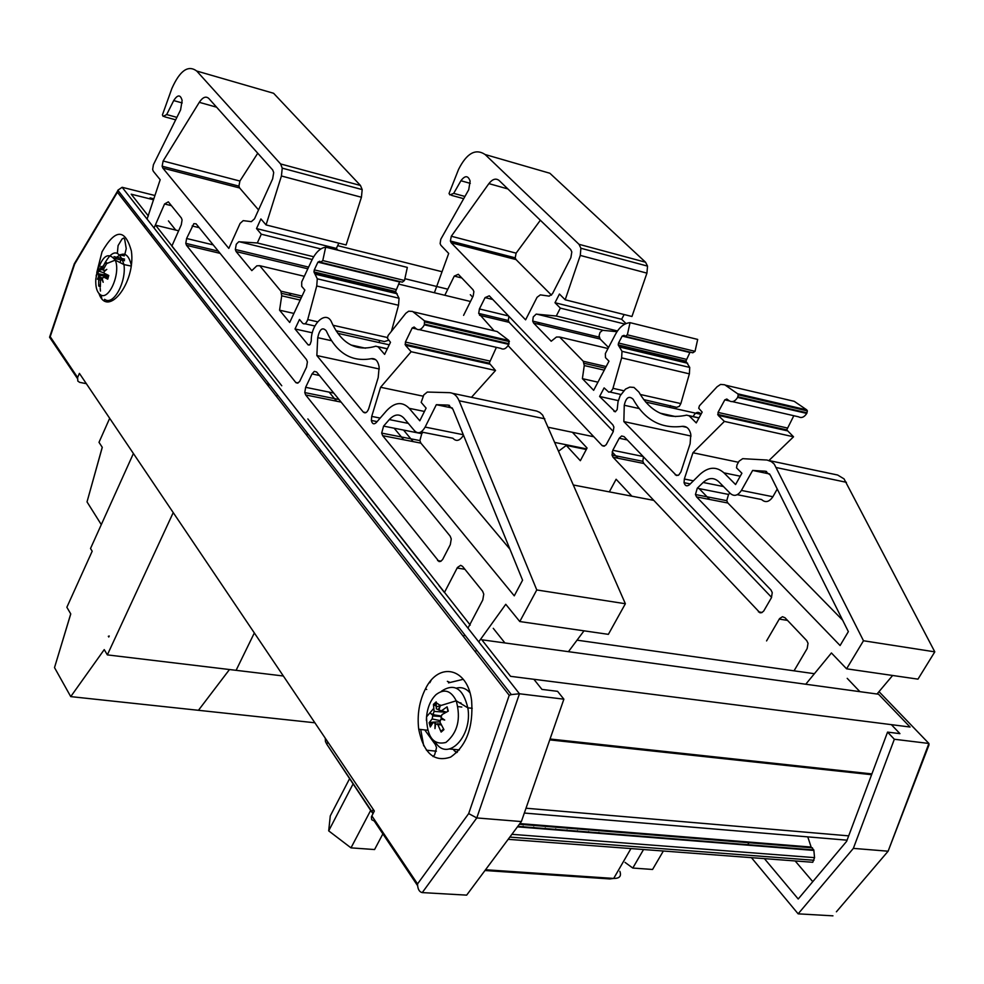 <?xml version="1.0" encoding="UTF-8"?>
<svg xmlns="http://www.w3.org/2000/svg" width="984" height="984" viewBox="0 0 984 984"><rect width="100%" height="100%" fill="white"/><g stroke="black" fill="none" stroke-linecap="round" stroke-linejoin="round"><path stroke-width="1.48" d="M458.765 702.502L461.066 703.006M456.81 752.612L453.956 750.423M117.391 252.876L118.08 245.606L122.028 239.038L123.676 238.054L124.685 239.247L126.235 248.595L124.968 253.823M114.427 258.386L124.525 260.711M433.046 756.573L434.657 754.814L436.527 747.68L435.42 744.667L424.731 729.907M426.404 750.189L436.392 751.198M508.162 839.327L812.759 862.279L814.555 857.642L813.817 849.955L811.136 847.064L807.778 836.88M519.859 823.583L811.136 847.064M524.324 813.042L847.064 840.176M526.01 808.221L848.688 835.859M510.573 676.328L910.077 727.028L878.54 694.224L481.816 639.784L510.573 676.328M475.42 651.888L476.465 649.895M447.351 681.322L450.118 682.478L463.279 679.292L448.507 682.871M577.042 640.166L814.395 673.708M573.684 485.063L653.561 500.339M322.26 437.007L470.241 625.074M319.984 452.332L320.366 449.799M266.553 383.723L269.235 384.277M555.136 442.505L586.599 448.913M548.531 427.327L593.758 436.748M268.853 369.135L155.595 225.201L178.633 230.785M398.532 284.056L470.487 301.498M151.093 235.483L151.844 233.786M404.867 278.693L447.818 289.198M148.363 216L131.204 194.192L153.516 199.764M337.647 245.68L442.05 271.719M104.611 299.32L104.279 300.538M456.33 688.148C461.361 686.807 465.875 688.308 469.872 692.638M459.356 749.906L449.627 748.996M436.096 694.581C444.251 688.419 450.967 690.485 456.232 700.793L456.232 700.793C461.115 718.837 457.671 732.711 445.9 742.44C433.341 745.491 426.896 736.954 426.539 716.844L426.539 716.832C427.536 707.152 430.709 699.735 436.096 694.581M438.938 709.784L436.318 708.861L436.207 701.887L433.44 704.335L434.116 711.395L433.046 714.409L434.842 715.024L432.825 715.356L432.148 718.96L429.122 722.699L430.303 726.967L433.12 722.453L435.715 723.646M438.311 709.759L440.524 705.061L438.864 710.005L446.392 712.109M435.076 723.474L434.977 728.603L435.629 723.732L437.892 724.679L441.139 732.071L443.932 729.636L439.934 722.047L440.906 719.095L444.707 720.054L440.93 717.459L442.074 714.544L448.298 711.125L447.093 706.832L441.103 711.051M432.825 715.356L430.844 713.634L433.046 714.409M436.834 706.623L433.44 704.335M439.873 705.208L436.871 703.142M429.122 722.699L433.513 722.096M439.897 721.838L434.079 722.084M437.868 724.605L440.697 723.88L437.634 724.126M441.139 732.071L441.336 730.903L442.911 730.054M447.88 711.334L447.093 706.832M440.906 719.095L442.677 718.972M434.842 715.024L441.053 715.934M114.833 259.173C122.717 250.945 128.191 252.839 131.241 264.819M96.125 275.963C101.487 256.234 107.846 250.957 115.239 260.12C120.921 272.863 109.15 300.649 100.614 294.88C96.998 292.506 95.399 287.205 95.805 278.976L97.059 273.171L98.412 274.302L98.621 276.713L100.331 277.574L98.707 277.353L98.695 285.963L99.396 285.089L99.47 286.541M104.673 271.154L103.529 270.01L103.849 268.595L106.629 263.601L115.239 260.12L123.947 264.585C118.707 247.82 111.389 249.149 101.992 268.583M98.707 277.353L97.379 279.235L98.621 276.713M98.006 269.874L97.059 273.171L98.019 269.887L99.249 271.301L100.565 269.739L100.958 266.393L100.946 269.345L102.496 267.906L104.009 268.251M106.37 263.995L105.35 262.138L102.496 267.906M104.095 270.969L106.776 269.382L104.181 271.609L103.947 273.085L108.523 275.372L107.527 279.001L108.658 275.422M98.695 285.963L100.356 286.836L100.528 280.489L101.844 279.001L103.172 282.273L102.225 278.607L103.775 277.082L107.736 279.148L108.769 275.458L104.611 274.081M100.306 284.88L99.396 285.089L100.319 285.729M98.412 274.302L108.117 275.508L96.985 273.54M100.958 266.393L101.401 267.328M102.053 268.718L102.52 269.727L100.565 269.739M100.331 277.574L102.447 277.808M102.52 269.727L103.541 270.12M101.795 298.373L101.044 295.089M100.442 291.067L100.183 288.177M429.811 682.736L431.029 680.51M423.723 745.835L420.709 729.476M336.516 401.189L329.173 392.136M86.346 383.674L79.618 382.346L77.81 381.054L77.613 377.512L50.209 336.676L74.661 264.081L117.416 192.237L509.22 695.307L468.679 813.584L417.536 883.915C417.659 889.019 419.233 891.922 422.259 892.599L466.662 895.132L521.372 821.566L563.881 699.181L557.584 691.334L541.95 689.403L533.894 679.292M504.927 642.958L493.255 628.321M175.742 230.084L168.436 220.908M151.093 199.162L150.072 197.882L153.824 198.817M154.931 195.508L122.139 187.292L117.846 190.22L511.336 694.593L519.454 693.769L122.139 187.292M563.881 699.181L519.454 693.769L476.785 817.938L468.679 813.584M77.613 377.512L79.409 373.379L374.351 811.025L371.386 816.892L371.706 819.709L374.228 820.988L417.573 885.625M120.946 259.887L120.097 262.396M96.776 272.531L102.041 251.793C115.349 228.706 125.128 228.472 131.389 251.08C135.94 282.408 107.662 318.681 98.954 293.539M425.445 688.911C438.803 661.15 467.769 667.742 471.631 700.854C473.427 727.274 466.428 746.032 450.623 757.102C434.288 762.575 423.661 753.289 418.717 729.267C417.031 714.765 419.27 701.309 425.445 688.911M50.209 336.676L49.569 337.229L77.33 378.373M509.22 695.307L511.336 694.593M117.416 192.237L117.846 190.22M74.661 264.081L75.645 262.421M521.372 821.566L476.785 817.938L422.259 892.599M812.759 881.664L795.158 860.951M472.652 297.143L470.34 294.696M612.146 451.988L618.063 458.261M847.212 678.345L859.918 691.678M891.369 724.654L899.942 733.646L887.568 732.108L846.634 841.332L798.209 898.995L764.42 858.638M748.947 842.734L747.508 845.145M887.568 732.108L894.333 739.255L853.362 848.38L798.147 913.841L751.432 857.654M894.333 739.255L928.896 743.461L888.121 851.209L836.4 911.799M853.362 848.38L888.121 851.209L928.957 745.023L928.896 743.461L878.995 691.641M798.147 913.841L832.944 915.833M509.933 549.183L420.881 443.12L419.873 440.586L421.767 433.673L422.985 432.308M421.066 431.927L452.874 438.237C456.33 441.865 459.872 440.844 463.501 435.211M394.129 428.2L403.76 439.774M436.33 404.695L425.137 427.081C421.509 433.144 417.929 434.313 414.387 430.598L403.846 418.077C399.43 413.538 394.584 414.03 389.295 419.578L383.588 426.109L381.681 433.108L382.665 435.666L514.263 595.837L522.578 580.191L452.886 409.172L448.064 405.101L436.33 404.695L452.332 408.016M312.014 373.932L314.302 371.374L316.602 371.977L450.155 536.132L451.262 538.949L450.303 544.669L442.64 559.502L440.721 561.372L439.036 561.581L305.655 394.928L304.782 392.579L305.643 387.315L312.014 373.932L319.468 375.494M403.538 430.069L413.194 441.619M306.528 367.167L299.64 381.497L297.586 383.157L295.963 382.714L186.517 245.336L185.804 243.355L186.603 238.497L193.823 223.675L196.087 223.835L306.516 359.578L307.402 361.915L306.528 367.167M240.108 223.405L228.817 248.398L162.815 168.067L162.139 166.198L163.123 160.995L199.285 102.324C202.753 97.17 205.939 95.891 208.829 98.498L272.679 169.937L273.7 172.557L272.654 178.842L254.487 218.854L251.35 221.646L243.208 220.637L240.108 223.405M257.747 153.233L239.899 181.044L238.928 186.136L239.641 187.981L258.546 209.924M163.123 160.995L239.899 181.044M288.976 293.035L291.067 295.544M147.083 219.088L160.183 179.715L153.307 171.253L152.643 169.42L153.406 164.722L180.576 109.925L182.126 100.503C180.466 94.439 177.649 94.464 173.701 100.577L166.69 114.562L163.172 116.407L162.422 114.907L171.868 88.499C179.9 70.528 188.178 64.71 196.726 71.032L280.588 163.947L282.236 168.153L281.424 175.988L266.061 224.93L260.908 218.928L256.517 228.571L261.301 234.204L257.304 242.974L238.755 241.757L236.283 244.216L235.336 249.481L236.111 251.56L251.818 270.612L256.824 265.828L259.727 265.692L280.92 291.178L281.719 295.815L279.567 310.181L293.921 313.429M279.567 310.181L289.69 322.481L304.856 290.071L301.707 286.356L301.707 281.904L311.571 260.76C315.507 252.544 320.206 248.005 325.667 247.156L407.327 267.402L404.486 280.489L402.333 282.162L321.51 262.507M316.848 355.544L363.281 412.062C365.335 413.723 367.13 412.616 368.692 408.741L378.2 377.548L379.147 367.057C378.041 360.907 375.408 358.114 371.263 358.693C351.399 362.296 336.38 352.985 326.196 330.747C322.444 326.811 319.615 329.123 317.721 337.672L316.848 355.544L379.32 368.988M175.607 250.834L171.868 246.086L181.29 224.782L182.077 219.949L181.376 217.993L168.338 201.843L164.562 203.971L154.058 227.98M467.966 628.136L482.775 599.982L483.759 594.139L482.591 591.199L462.578 566.403L460.672 565.32L457.425 567.485L444.424 592.516L438.901 585.505M422.591 564.755L307.844 418.926M568.444 651.679L584.004 630.83M325.667 247.156L322.777 260.563L320.661 262.298L319.751 261.252L317.918 262.138L314.302 269.874L313.957 271.953L317.291 278.804L316.725 285.975L307.734 319.579C306.307 323.515 304.61 324.745 302.642 323.256L299.493 319.456L295.015 328.976L308.213 344.966L310.058 344.511L311.252 341.03C310.784 323.552 326.663 309.222 331.829 322.74C341.805 344.043 356.466 351.854 375.814 346.196L378.114 346.835L384.621 354.388L390.5 342.309L387.388 338.201L388.102 335.47L405.826 313.281L408.692 311.19L412.591 311.448L424.51 320.846L424.35 324.818C421.89 329.234 419.282 330.624 416.503 329L414.104 327.02L412.185 328.004L405.408 342.051L405.457 345.249L411.14 351.719L380.599 387.266L371.718 416.404L371.349 420.463C372.21 424.006 373.858 424.719 376.269 422.579L386.54 410.771C394.744 402.124 402.296 401.3 409.196 408.323L419.799 420.795L426.109 408.126L421.177 402.37L423.784 394.941L427.302 392.05L449.417 392.665C453.636 392.899 456.871 395.605 459.097 400.759L536.772 589.957L519.786 621.544L505.764 604.299L478.741 641.863M519.786 621.544L608.37 634.348L625.369 603.733L542.651 415.1L539.859 412.456L536.612 411.041L452.492 393.317M295.015 328.976L312.322 332.813M257.304 242.974L313.687 256.75M261.301 234.204L320.87 248.927M337.967 250.207L336.368 248.411L338.84 243.146M256.517 228.571L336.368 248.411M266.061 224.93L346.11 244.967L361.423 197.255L362.186 189.592L360.452 185.459L273.601 93.283L196.726 71.032M144.66 226.394L145.078 225.127M281.756 385.765L186.948 265.262M276.627 396.65L277.476 394.83M267.23 384.584L269.911 385.125M319.123 451.226L320.12 451.41M305.778 434.092L308.509 434.608M391.447 331.264L398.52 305.261L399.037 298.25L395.568 291.522L399.787 281.547M378.901 342.506L379.861 340.538M336.048 330.735L384.424 341.559L388.68 340.218M536.772 589.957L625.369 603.733M380.599 387.266L423.157 396.183M471.447 397.339L495.53 370.488L489.245 363.133L496.391 347.364M411.14 351.719L495.53 370.488M419.332 329.652L500.794 348.373C503.648 349.997 506.305 348.656 508.777 344.375L508.9 340.501L497.154 331.547L413.071 311.793M424.51 320.846L508.9 340.501M463.513 636.611L464.559 634.631M842.648 620.191L727.877 503.008L726.733 500.671L728.554 494.435L729.931 493.095M737.25 494.694L761.554 499.528C765.441 502.984 769.217 502.049 772.895 496.736L777.249 489.036M771.604 597.386L643.844 463.489L642.823 461.324L643.45 456.834M699.107 488.593L709.649 499.454M538.088 322.85L539.724 324.523M613.315 431.496L509.171 322.346L508.322 320.501L508.9 316.319M752.637 470.438L741.419 490.426C737.754 495.813 733.99 496.772 730.128 493.279L718.578 481.557C713.757 477.289 708.615 477.597 703.142 482.467L697.262 488.236L695.442 494.534L696.574 496.908L840.09 645.529L848.356 631.63L770.275 475.051L765.048 471.188L752.637 470.438L769.648 473.981M619.231 438.249L621.605 435.986L624.09 436.613L771.001 590.043L772.255 592.626L771.407 597.768L763.732 611.002L761.764 612.651L759.992 612.798L613.044 457.24L612.023 455.051L612.798 450.266L619.231 438.249L627.263 439.934M494.177 330.845L478.704 313.416L479.417 308.951L485.075 297.611L489.269 295.815L612.897 424.916L613.905 427.093L613.13 431.865L606.169 444.743L604.016 446.195L602.257 445.727L508.064 345.605M537.067 297.279L525.604 319.837L451.201 242.777L450.389 241.018L451.299 236.246L488.888 183.614C492.517 179.014 495.936 177.981 499.171 180.539L570.634 249.456L571.815 251.916L570.88 257.66L552.491 293.699L549.183 296.135L540.339 294.868L537.067 297.279M540.351 220.256L516.108 253.159L515.21 257.833L516.034 259.579L551.471 295.151M451.299 236.246L516.108 253.159M434.399 292.752L448.692 253.442L440.893 245.299L440.119 243.565L440.795 239.247L468.728 189.74L470.118 181.093C468.113 175.398 465.038 175.275 460.918 180.748L453.698 193.368L449.909 194.918L449.048 193.491L458.532 169.457C466.724 153.196 475.579 148.215 485.1 154.513L578.986 244.303L580.904 248.251L580.265 255.422L565.185 299.788L559.441 294.044L554.988 302.728L560.339 308.115L556.28 316.012L536.169 314.13L533.254 316.922L532.713 321.104L533.611 323.059L551.212 341.227L556.477 337.02L559.601 337.02L583.266 361.263L584.262 365.544L582.393 378.656L597.952 382.173M582.393 378.656L593.659 390.316L608.985 361.177L605.492 357.647L605.357 353.563L615.32 334.56C619.305 327.18 624.213 323.207 630.043 322.654L697.681 339.431L695.036 351.337L692.798 352.789L626.045 336.565M623.856 421.595L676.439 475.518L678.775 475.014L680.891 471.939L690.104 443.809L690.805 434.276C689.44 428.63 686.561 425.998 682.158 426.367C661.064 428.987 644.717 419.947 633.13 399.233C628.985 395.494 626.033 397.499 624.262 405.26L623.856 421.595L691.051 436.047M631.876 496.194L616.119 479.257L609.33 491.877M877.002 694.015L892.636 675.467M630.043 322.654L627.349 334.831L625.135 336.331L624.114 335.335L622.183 336.073L618.53 343.022L618.223 344.917L622.011 351.325L621.63 357.881L612.774 388.975L611.027 391.509L608.788 392.173L604.114 387.905L599.6 396.478L615.234 411.792L617.189 409.602L618.026 401.779L620.154 395.777L625.48 389.111L629.772 387.106L633.991 387.425L638.923 392.112C650.264 411.952 666.168 419.627 686.648 415.137L689.107 415.802L696.254 422.911L702.17 412.112L698.726 408.249L699.415 405.789L717.09 386.761L720.608 384.412L724.753 384.793L737.68 393.797L738.283 394.83L737.631 397.401C735.159 401.337 732.416 402.505 729.415 400.918L726.819 399.037L724.814 399.861L718.025 412.407L718.16 415.322L724.396 421.41L692.945 452.751L684.335 479.011L684.064 482.701C685.098 485.961 686.869 486.649 689.378 484.792L699.968 474.349C708.443 466.748 716.438 466.256 723.966 472.861L735.577 484.546L741.899 473.243L736.512 467.843L737.016 464.829L739.058 461.176L742.711 458.667L767.028 460.032L771.321 461.594L774.26 464.116L863.485 640.756L846.584 668.812L831.418 652.97L805.761 684.237M846.584 668.812L917.974 679.144L934.8 651.851L844.038 478.876L837.63 475.014L769.39 460.635M599.6 396.478L618.309 400.623M608.543 347.475L600.117 339.037L599.084 335.778L600.031 332.407L602.651 330.304L616.968 331.706M556.28 316.012L617.472 330.968M560.339 308.115L624.938 324.08M626.033 323.576L621.642 319.283L624.127 314.536M554.988 302.728L621.642 319.283M565.185 299.788L631.949 316.491L646.931 273.134L647.534 266.111L645.566 262.236L549.871 173.258L485.1 154.513M463.587 315.36L473.181 296.061L473.882 291.621L473.058 289.788L458.31 274.29L454.264 276.098L444.817 295.274M558.838 451.004L566.292 445.432L580.351 460.709L587.067 448.04L572.417 432.308M794.039 670.83L807.163 648.542L808.036 643.302L806.732 640.621L784.974 617.731L782.477 616.722L779.562 618.592L766.561 640.916M566.292 445.432L586.292 449.503M643.696 399.578L676.623 407.339L679.304 406.343L680.842 403.6L689.39 373.858L689.735 367.438L685.873 361.14L690.079 352.124M669.587 407.364L670.547 405.592M863.485 640.756L934.8 651.851M692.945 452.751L738.431 462.283M768.971 460.487L793.534 436.798L786.733 429.885L793.817 415.728M724.396 421.41L793.534 436.798M732.44 401.62L798.479 416.798C801.505 418.36 804.26 417.241 806.745 413.415L807.384 410.906L806.769 409.885L794.211 401.312L725.282 385.125M737.68 393.797L806.769 409.885M693.117 416.564C695.639 411.988 698.296 411.164 701.075 414.104M314.88 722.785L70.737 696.611L54.514 667.607L70.762 613.942L66.863 607.263L92.189 551.224L90.516 548.506L133.406 453.501M101.303 524.632L87.022 501.889L102.275 447.326L99.003 442.333L109.679 418.298M283.355 675.996L236.098 670.325L254.339 632.946L236.098 670.325L107.342 654.889L104.242 649.612L70.737 696.611M198.448 710.3L229.481 669.538L198.448 710.3M109.236 636.008L108.338 636.291L108.769 637.017L109.236 636.008M173.233 512.602L107.342 654.889M70.737 613.905L54.514 667.607L70.725 613.905M102.115 447.88L87.022 501.889L102.065 447.868M426.712 689.489L425.506 688.8M484.977 870.508L609.859 878.946L613.696 878.429L485.543 869.745M370.673 810.41L350.993 847.864L328.693 830.865L330.28 815.908L349.529 778.774M382.874 833.891L374.572 849.549L350.993 847.864M353.035 784.014L328.693 830.865M643.536 849.524L632.786 868.048L625.037 862.39M663.351 851.025L652.576 869.462L632.786 868.048M458.003 706.61L461.803 707.041M455.346 751.69L457.523 751.911M120.343 254.61L124.242 255.508M120.429 254.991L124.316 255.889M114.046 256.689L124.587 259.124M509.798 837.113L813.989 860.262M511.877 834.321L814.555 857.642M517.436 826.843L813.891 850.422M519.355 824.272L812.464 847.839M549.748 739.882L871.603 774.703M550.044 739.009L871.898 773.916M435.395 742.207C447.511 762.489 472.873 736.167 467.831 707.84C463.058 688.308 454.251 682.761 441.422 691.223M434.276 705.442L436.133 703.634M431.127 725.454L430.328 722.231M443.575 729.046L441.336 730.903M437.892 724.679L441.25 724.876M432.148 718.96L439.946 720.571M105.202 299.69C113.75 305.372 126.505 281.682 123.947 264.585L131.081 266.049M100.393 274.536L99.901 277.34M107.022 262.999L105.35 262.138M105.497 263.232L106.592 263.65M97.822 273.737L98.646 270.698M99.445 271.363L103.935 272.851M99.175 279.776L100.577 280.12M103.775 277.082L107.969 277.623M417.536 883.915L371.817 815.822M425.137 427.081L463.304 434.731M448.064 405.101L449.516 405.396M295.692 382.432L298.164 382.936M186.517 245.336L220.096 253.355M186.603 238.497L213.22 244.893M192.163 225.963L199.211 227.685M199.285 102.324L216.578 107.182M162.815 168.067L239.641 187.981M437.585 560.585L441.103 561.151M305.643 387.315L333.773 393.071M305.655 394.928L341.128 402.124M382.665 435.666L420.881 443.12M363.281 412.062L365.999 412.603M307.967 344.732L309.382 345.04M281.719 295.815L300.182 300.071M280.92 291.178L302.051 296.073M259.727 265.692L304.314 276.295M236.111 251.56L307.82 268.792M239.186 241.72L312.174 259.493M281.424 175.988L361.423 197.255M280.588 163.947L360.452 185.459M164.623 116.801L175.607 119.814M166.69 114.562L176.849 117.354M173.701 100.577L182.212 102.951M164.562 203.971L171.437 205.681M457.105 568.039L464.903 569.269M317.918 262.138L399.541 281.965M322.777 260.563L404.486 280.489M304.917 323.761L314.892 325.999M307.734 319.579L317.623 321.805M332.998 325.261L387.364 337.512M316.725 285.975L398.52 305.261M315.52 274.253L397.179 293.786M314.314 272.851L395.937 292.408M314.302 269.874L395.9 289.493M459.097 400.759L544.816 418.815M409.196 408.323L424.461 411.447M371.718 416.404L380.168 418.089M405.457 345.249L489.675 364.117M405.408 342.051L489.601 360.993M412.185 328.004L416.49 328.988M424.35 324.818L508.777 344.375M424.67 324.179L509.097 343.748M378.114 346.835L387.302 348.877M377.942 346.663L387.364 348.754M317.721 337.672L331.522 340.71M350.931 344.99L365.482 348.201M337.819 333.342L389.27 344.831M371.263 358.693L375.581 359.627M383.588 426.109L421.767 433.673M389.295 419.578L408.323 423.391M741.419 490.426L772.895 496.736M765.048 471.188L766.597 471.508M601.962 445.457L604.619 446.01M479.54 315.274L509.171 322.346M479.417 308.951L508.568 315.975M485.075 297.611L492.799 299.505M488.888 183.614L507.879 188.94M451.201 242.777L516.034 259.579M758.43 611.863L762.157 612.454M612.798 450.266L643.118 456.49M613.044 457.24L643.844 463.489M696.574 496.908L727.877 503.008M675.209 474.78L678.136 475.37M613.991 411.373L615.517 411.706M584.262 365.544L604.262 370.156M583.266 361.263L606.156 366.565M559.601 337.02L608.001 348.521M533.611 323.059L600.117 339.037M536.637 314.117L603.118 330.304M580.265 255.422L646.931 273.134M578.986 244.303L645.566 262.236M451.521 195.361L463.624 198.67M453.698 193.368L464.891 196.443M460.918 180.748L470.291 183.368M454.264 276.098L461.828 277.98M779.242 619.084L787.495 620.387M622.183 336.073L689.821 352.518M627.349 334.831L695.036 351.337M610.08 392.062L620.867 394.473M612.983 388.323L623.659 390.734M640.264 394.461L680.842 403.6M621.63 357.881L689.39 373.858M619.969 347.081L687.656 363.281M618.629 345.753L686.291 361.964M618.53 343.022L686.18 359.283M776.597 467.621L846.412 482.32M723.966 472.861L740.251 476.194M684.335 479.011L693.4 480.819M718.16 415.322L787.212 430.795M718.025 412.407L787.052 427.942M724.814 399.861L729.402 400.918M737.631 397.401L806.745 413.415M737.951 396.823L807.052 412.849M689.107 415.802L698.947 417.991M688.923 415.642L699.009 417.88M624.262 405.26L639.145 408.544M660.043 413.145L675.676 416.601M645.664 402.038L700.928 414.362M682.158 426.367L686.795 427.376M697.262 488.236L728.554 494.435M703.142 482.467L723.474 486.539M373.133 813.325L371.977 811.763L372.911 813.743M373.231 809.377L371.977 811.763L326.786 744.199L371.829 812.132M327.881 742.071L326.786 744.199L325.446 741.555L325.237 738.16M630.953 848.577L613.696 878.429C619.551 878.528 621.605 876.154 619.858 871.344M517.793 826.363L813.817 849.955M436.183 706.967L456.232 700.793L467.831 707.84L472.246 708.271M433.71 708.431L426.539 716.844L426.392 720.436M433.452 704.433L436.207 701.998M430.771 726.081L430.5 723.191L432.763 722.933M443.686 729.218L441.004 731.555M434.116 711.395L446.133 712.244M432.935 715.946L440.918 716.5M437.388 723.781L439.725 723.941M103.517 265.582L100.909 267.796M100.725 267.968L98.535 270.588M100.343 286.356L98.855 285.471M105.313 262.211L107.01 263.011M98.744 275.163L108.215 276.738M99.175 278.238L102.262 278.755M418.717 729.267L427.634 730.226M49.569 337.229L74.403 263.503M74.427 263.601L117.6 191.044M185.804 243.355L218.288 251.129M162.139 166.198L238.928 186.136M304.782 392.579L339.025 399.541M281.768 293.392L301.202 297.881M235.336 249.481L308.607 267.119M282.236 168.153L362.186 189.592M317.291 278.804L399.037 298.25M313.957 271.953L395.568 291.522M371.349 420.463L377.118 421.607M405.039 344.24L489.245 363.133M425.039 321.977L509.454 341.608M381.681 433.108L419.873 440.586M478.704 313.416L508.322 320.501M450.389 241.018L515.21 257.833M612.023 455.051L642.823 461.324M584.238 363.33L605.295 368.201M532.713 321.104L599.182 337.118M580.904 248.251L647.534 266.111M622.011 351.325L689.735 367.438M618.223 344.917L685.873 361.14M684.064 482.701L690.251 483.931M717.693 414.387L786.733 429.885M738.283 394.83L807.384 410.906M695.442 494.534L726.733 500.671M588.567 831.615L588.088 832.464M598.887 832.464L598.42 833.288M567.055 829.844L566.55 830.754M577.46 830.693L576.956 831.578M545.247 828.048L544.706 829.008M555.726 828.909L555.21 829.844M523.131 826.228L522.566 827.249M533.697 827.089L533.144 828.097M326.344 739.796L325.446 741.555L325.47 738.504"/></g></svg>
